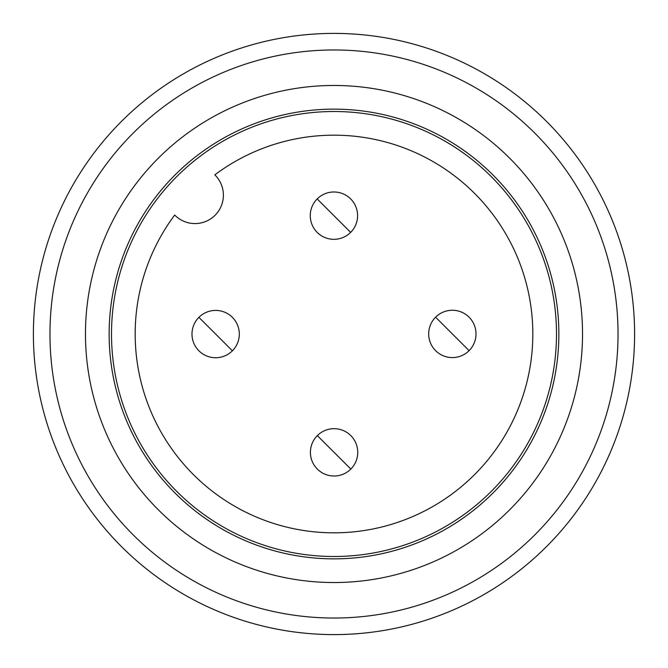 <?xml version="1.0" encoding="UTF-8"?>
<svg xmlns="http://www.w3.org/2000/svg" width="668" height="668" viewBox="0 0 668 668"><rect width="100%" height="100%" fill="white"/><g stroke="black" fill="none" stroke-linecap="round" stroke-linejoin="round"><path stroke-width="1" d="M435.62 350.667A23.672 23.672 0 0 1 435.603 317.2A23.672 23.672 0 0 1 469.07 317.175A23.672 23.672 0 0 1 469.095 350.65A23.672 23.672 0 0 1 435.62 350.667M317.35 469.095A23.672 23.672 0 0 1 317.333 435.62A23.672 23.672 0 0 1 350.8 435.603A23.672 23.672 0 0 1 350.825 469.07A23.672 23.672 0 0 1 317.35 469.095M198.93 350.825A23.672 23.672 0 0 1 198.905 317.35A23.672 23.672 0 0 1 232.381 317.333A23.672 23.672 0 0 1 232.397 350.8A23.672 23.672 0 0 1 198.93 350.825M317.2 232.397A23.672 23.672 0 0 1 317.175 198.93A23.672 23.672 0 0 1 350.65 198.905A23.672 23.672 0 0 1 350.667 232.381A23.672 23.672 0 0 1 317.2 232.397M491.222 176.569A222.494 222.494 0 0 1 491.431 491.222A222.494 222.494 0 0 1 176.778 491.431A222.494 222.494 0 0 1 176.569 176.778A222.494 222.494 0 0 1 491.222 176.569M174.69 215.038A198.822 198.822 0 0 0 193.503 474.681A198.822 198.822 0 0 0 474.681 474.497A198.822 198.822 0 0 0 474.497 193.319A198.822 198.822 0 0 0 214.829 174.849A28.407 28.407 0 0 1 215.088 215.246A28.407 28.407 0 0 1 174.69 215.038M618.034 334A284.034 284.034 0 0 1 334 618.034A284.034 284.034 0 0 1 49.966 334A284.034 284.034 0 0 1 334 49.966A284.034 284.034 0 0 1 618.034 334M33.4 334A300.6 300.6 0 0 0 334 634.6A300.6 300.6 0 0 0 634.6 334A300.6 300.6 0 0 0 334 33.4A300.6 300.6 0 0 0 33.4 334M582.529 334A248.529 248.529 0 0 1 334 582.529A248.529 248.529 0 0 1 85.471 334A248.529 248.529 0 0 1 334 85.471A248.529 248.529 0 0 1 582.529 334M109.143 334A224.857 224.857 0 0 1 334 109.143A224.857 224.857 0 0 1 558.857 334A224.857 224.857 0 0 1 334 558.857A224.857 224.857 0 0 1 109.143 334M452.345 333.925L469.095 350.65A23.672 23.672 0 0 0 469.07 317.175A23.672 23.672 0 0 0 435.603 317.2L452.345 333.925M334.075 452.345L350.825 469.07A23.672 23.672 0 0 0 350.8 435.603A23.672 23.672 0 0 0 317.333 435.62L334.075 452.345M215.655 334.075L232.397 350.8A23.672 23.672 0 0 0 232.381 317.333A23.672 23.672 0 0 0 198.905 317.35L215.655 334.075M333.925 215.655L350.667 232.381A23.672 23.672 0 0 0 350.65 198.905A23.672 23.672 0 0 0 317.175 198.93L333.925 215.655"/></g></svg>
